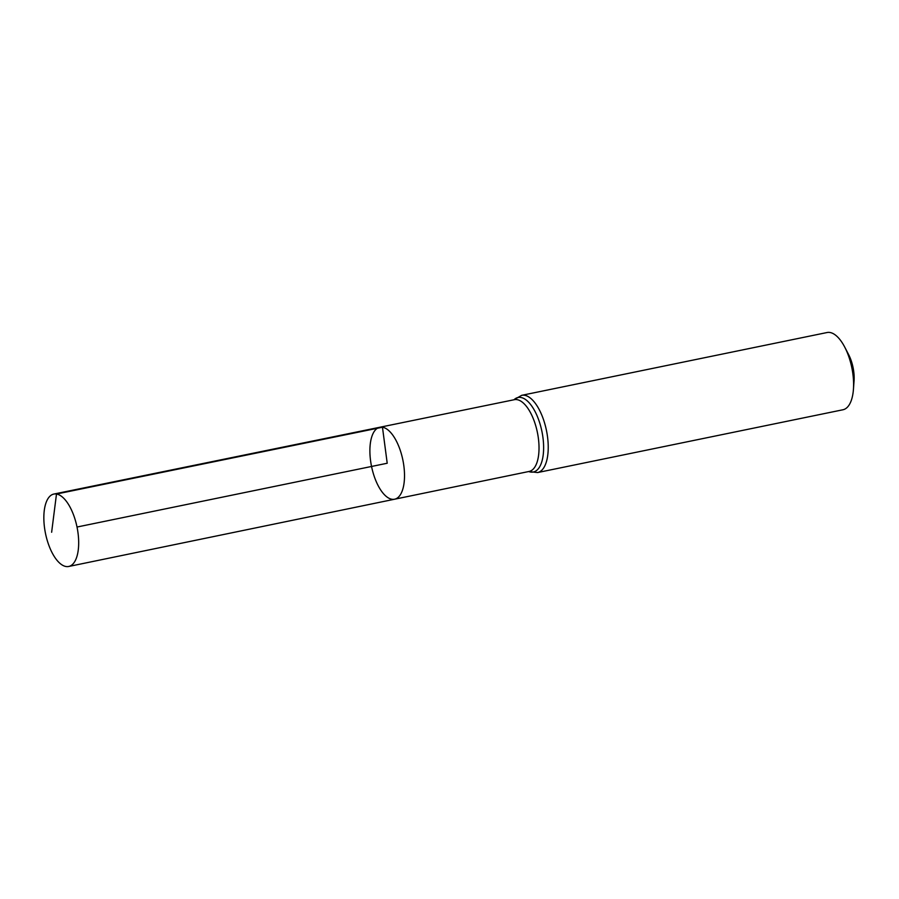 <?xml version="1.0" encoding="UTF-8"?>
<svg xmlns="http://www.w3.org/2000/svg" width="899" height="899" viewBox="0 0 899 899"><rect width="100%" height="100%" fill="white"/><g stroke="black" fill="none" stroke-linecap="round" stroke-linejoin="round"><path stroke-width="1.35" d="M379.816 427.261L514.385 399.684A36.634 15.946 -101.6 0 1 517.026 399.65A36.634 15.946 -101.6 0 1 537.928 435.307A36.634 15.946 -101.6 0 1 529.14 471.447L394.616 499.215A36.724 15.98 -101.6 0 0 403.415 462.974A36.724 15.98 -101.6 0 0 382.468 427.227A36.724 15.98 -101.6 0 0 379.816 427.261A36.724 15.98 -101.6 0 0 371.545 466.457A36.724 15.98 -101.6 0 0 394.616 499.215A36.724 15.98 -101.6 0 0 403.415 462.974A36.724 15.98 -101.6 0 0 382.468 427.227A36.724 15.98 -101.6 0 0 379.816 427.261L53.828 494.068A36.96 16.081 -101.6 0 0 44.95 530.534A36.96 16.081 -101.6 0 0 66.032 566.516A36.96 16.081 -101.6 0 0 68.717 566.471A36.96 16.081 -101.6 0 0 77.572 530.005A36.96 16.081 -101.6 0 0 56.491 494.023A36.96 16.081 -101.6 0 0 53.828 494.068M521.712 395.324A39.421 17.16 -101.6 0 1 524.567 395.279A39.421 17.16 -101.6 0 1 547.053 433.666A39.421 17.16 -101.6 0 1 537.602 472.559L842.959 409.764A39.421 17.16 -101.6 0 0 853.432 389.368L854.05 380.985A24.644 10.721 -101.6 0 0 848.622 354.599L844.745 347.138A39.421 17.16 -101.6 0 0 829.923 332.484A39.421 17.16 -101.6 0 0 827.069 332.529L521.712 395.324L513.936 399.774M853.432 389.368A39.421 17.16 -101.6 0 0 844.745 347.138M77.022 527.028L387.211 463.243L382.468 427.227L56.491 494.023L51.636 532.253M528.736 471.537A38.028 16.553 -101.6 0 0 543.187 439.555A38.028 16.553 -101.6 0 0 520.802 397.459A38.028 16.553 -101.6 0 0 513.981 399.774M537.602 472.559L528.691 471.537M394.616 499.215L68.717 566.471"/></g></svg>
